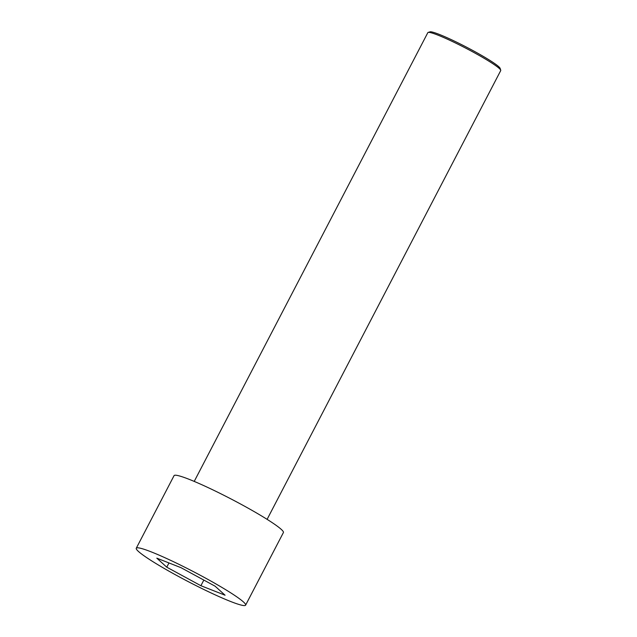 <?xml version="1.0" encoding="UTF-8"?>
<svg xmlns="http://www.w3.org/2000/svg" width="637" height="637" viewBox="0 0 637 637"><rect width="100%" height="100%" fill="white"/><g stroke="black" fill="none" stroke-linecap="round" stroke-linejoin="round"><path stroke-width="0.96" d="M151.256 551.889A61.638 5.622 -152.5 0 0 136.27 548.234A61.638 5.622 -152.5 0 0 188.345 581.677A61.638 5.622 -152.5 0 0 245.611 605.15A61.638 5.622 -152.5 0 0 212.432 581.939A61.638 5.622 -152.5 0 0 151.256 551.889M215.123 586.199L225.076 595.221L200.902 585.714L166.759 567.177L156.806 558.155L180.988 567.671L215.123 586.199M245.611 605.15L283.401 532.556A61.638 5.622 -152.5 0 0 250.222 509.345A61.638 5.622 -152.5 0 0 189.046 479.295A61.638 5.622 -152.5 0 0 174.06 475.64L136.27 548.234M203.832 580.076L200.902 585.714M168.972 562.941L166.759 567.177M194.221 481.413L427.833 32.646A41.087 3.75 27.5 0 1 428.144 32.423A41.087 3.75 27.5 0 1 437.818 35.083A41.087 3.75 27.5 0 1 477.049 54.241A41.087 3.75 27.5 0 1 500.73 70.205A41.087 3.75 27.5 0 1 500.722 70.588L267.11 519.354M428.144 32.423L429.975 31.85A39.717 3.623 27.5 0 1 466.579 47.194A39.717 3.623 27.5 0 1 500.141 68.374L500.73 70.205"/></g></svg>
